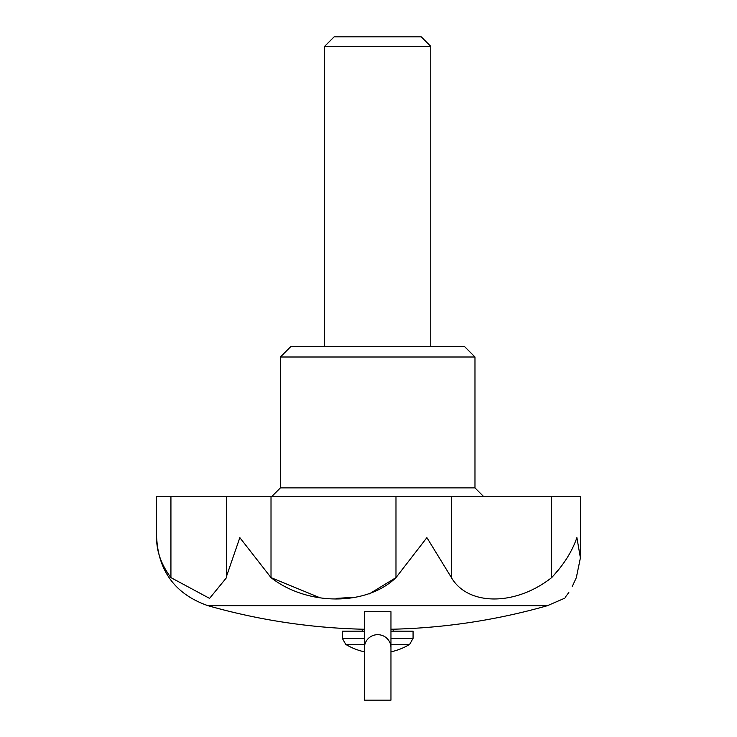 <?xml version="1.0" encoding="UTF-8"?>
<svg xmlns="http://www.w3.org/2000/svg" width="737" height="737" viewBox="0 0 737 737"><rect width="100%" height="100%" fill="white"/><g stroke="black" fill="none" stroke-linecap="round" stroke-linejoin="round"><path stroke-width="1.11" d="M364.428 611.71L364.428 700.15L390.96 700.15L390.96 611.71L364.428 611.71M390.96 647.805A13.266 13.036 180 0 0 377.694 634.677A13.266 13.036 180 0 0 364.428 647.805M369.191 593.958L395.981 577.624C366.63 606.054 307.403 606.118 271.013 577.624L271.013 496.738L226.526 496.738L226.526 576.279L239.838 537.632L271.013 577.624L318.964 597.357M271.013 496.738L580.406 496.738L580.406 557.891L576.325 577.624C560.71 606.09 560.71 606.09 576.325 577.624M170.929 496.738L156.594 496.738L156.594 537.632C156.539 551.469 161.32 564.8 170.929 577.624L170.929 496.738L226.526 496.738M390.96 629.205L393.171 629.205A619.08 619.08 0 0 0 547.444 605.676L207.945 605.676A619.08 619.08 0 0 0 362.217 629.205C309.807 627.869 258.383 620.02 207.945 605.676C175.71 594.4 158.593 571.719 156.594 537.632L157.552 548.254M165.632 569.775L164.6 567.96M336.192 598.389L352.995 597.357M559.752 568.227L553.874 575.21M552.851 576.334L551.644 577.624C563.667 564.874 572.087 551.543 576.896 537.632L580.406 557.891M576.196 577.955L572.207 586.597M568.863 592.29L567.803 593.847M567.711 593.985L565.168 597.357M551.644 496.738L551.644 577.624C515.605 606.054 468.078 606.118 451.431 577.624L451.431 496.738M395.981 496.738L395.981 577.624L426.898 537.632L451.431 577.624M170.929 577.624L209.575 598.389L226.545 577.624L226.526 576.279M280.41 357.003L474.978 357.003L464.365 346.39L291.023 346.39L280.41 357.003L280.41 487.894L474.978 487.894L483.822 496.738M362.217 631.167L362.217 629.205L364.428 629.205M364.428 644.396L345.745 644.396L342.318 638.334L342.318 631.167L364.428 631.167M390.96 631.167L413.07 631.167L413.07 638.334L390.96 638.334M430.758 46.348L421.269 36.85L334.128 36.85L324.63 46.348L430.758 46.348L430.758 346.39M324.63 46.348L324.63 346.39M390.96 644.396L409.652 644.396L413.07 638.334M342.318 638.334L364.428 638.334M345.745 644.396A61.908 61.908 0 0 0 364.428 651.84M390.96 651.84A61.908 61.908 0 0 0 409.652 644.396M547.444 605.676L564.302 598.389M280.41 487.894L271.566 496.738M474.978 357.003L474.978 487.894M580.406 496.738L580.406 557.881M393.171 629.205L393.171 631.167"/></g></svg>
